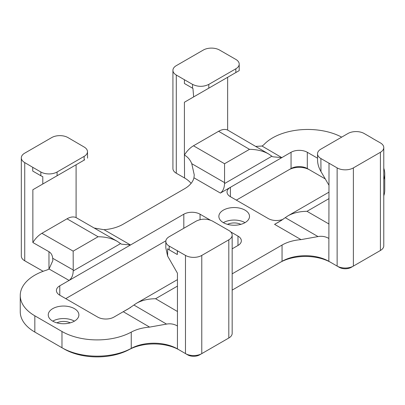 <?xml version="1.0" encoding="UTF-8"?>
<svg xmlns="http://www.w3.org/2000/svg" width="405" height="405" viewBox="0 0 405 405"><rect width="100%" height="100%" fill="white"/><g stroke="black" fill="none" stroke-linecap="round" stroke-linejoin="round"><path stroke-width="0.61" d="M36.956 333.3A46.727 26.978 0 0 0 36.997 333.325A46.727 26.978 0 0 0 37.002 333.325L34.835 332.075A49.79 28.745 180 0 1 34.83 332.075A49.79 28.745 180 0 1 20.25 311.749L20.25 295.488A49.79 28.745 180 0 1 46.089 270.287A13.021 7.518 -0 0 0 49.056 269.001L52.842 260.592L52.701 258.284C52.382 255.236 51.141 253.044 48.975 251.713L32.856 242.519L32.856 189.743L42.803 183.997L42.803 176.651A11.492 6.632 0 0 1 40.849 175.745L32.724 171.057L32.724 167.305L40.849 171.993L40.849 175.745M26.811 261.984A8.424 4.865 0 0 0 26.846 262.005A8.424 4.865 0 0 0 26.887 262.03L43.143 271.299M178.438 174.469A8.424 4.865 0 0 0 178.453 174.479A8.424 4.865 0 0 0 178.458 174.479L176.291 173.229A11.492 6.632 180 0 1 172.925 168.536L172.925 70.343A11.492 6.632 180 0 1 176.291 65.656L203.32 50.048A11.492 6.632 180 0 1 219.621 50.078L235.837 59.419A11.492 6.632 180 0 1 239.203 64.111A11.492 6.632 180 0 1 235.837 68.799L208.808 84.402C203.391 86.964 197.974 86.964 192.557 84.402L192.527 88.174L192.942 88.401L193.651 96.906L184.412 102.242L227.645 77.284L227.645 130.061L268.642 153.986C263.316 150.969 256.932 149.42 249.495 149.339L224.562 163.731L193.484 145.785A19.151 11.056 -60 0 0 184.412 155.054L184.558 178.003L176.291 173.229L176.291 75.036A11.492 6.632 180 0 1 172.925 70.343M372.306 138.287L380.366 142.879A11.492 6.632 180 0 1 383.778 147.602L383.778 245.794A11.492 6.632 180 0 1 380.416 250.482L378.25 251.733A8.424 4.865 0 0 0 378.265 251.723M339.299 267.341A8.424 4.865 0 0 0 351.216 267.341L353.383 266.09A11.492 6.632 180 0 1 337.132 266.09L339.299 267.341M279.885 262.556A36.156 20.873 180 0 1 331.012 262.556L328.845 261.306A33.088 19.106 0 0 0 282.052 261.306L279.885 262.556M226.643 339.263L226.643 339.263A8.424 4.865 0 0 0 226.658 339.253L228.81 338.013L226.643 339.263M185.576 353.646L187.657 354.851A8.424 4.865 0 0 0 187.692 354.871A8.424 4.865 0 0 0 199.609 354.871L201.776 353.621A11.492 6.632 180 0 1 185.525 353.621A11.492 6.632 180 0 1 185.475 353.59L177.436 348.887A33.088 19.106 0 0 0 177.294 348.806A33.088 19.106 0 0 0 131.25 348.381A49.79 28.745 180 0 1 61.975 347.748L64.142 348.999A46.727 26.978 0 0 0 129.154 349.596A36.156 20.873 180 0 1 178.782 349.677M288.886 169.796L291.053 168.546L288.886 169.796A14.555 8.404 180 0 1 309.471 169.796L307.304 168.546A11.492 6.632 0 0 0 291.053 168.546L236.353 200.131M227.494 224.35A10.343 5.969 180 0 1 240.874 224.35M165.873 240.818L65.737 298.632M130.643 307.441L113.942 317.085A11.492 6.632 180 0 1 97.691 317.085L59.778 295.194A11.492 6.632 180 0 1 56.411 290.501A11.492 6.632 180 0 1 59.778 285.814L183.814 214.204L183.814 228.273M223.352 222.644A15.319 8.844 180 0 1 245.015 222.644M245.015 210.139A15.319 8.844 180 0 1 249.505 216.391A15.319 8.844 180 0 1 234.186 225.236A15.319 8.844 180 0 1 218.862 216.391A15.319 8.844 180 0 1 228.324 208.221A15.319 8.844 180 0 1 245.015 210.139M94.228 228.035L104.039 229.706A33.088 19.106 -0 0 0 123.029 224.279L184.558 188.755A33.088 19.106 -0 0 0 193.954 177.795L220.411 193.074L230.394 187.307A11.492 6.632 -0 0 0 227.028 192A11.492 6.632 -0 0 0 230.394 196.693L268.307 218.578A11.492 6.632 -0 0 0 283.135 219.277M200.06 219.631L200.06 214.204A11.492 6.632 -0 0 0 183.814 214.204M200.06 214.204L210.225 220.072M230.723 231.903L237.978 236.095L237.978 245.476A11.492 6.632 -0 0 0 241.34 240.783A11.492 6.632 -0 0 0 237.978 236.095M230.394 196.693L230.394 187.307L291.053 152.285A11.492 6.632 180 0 1 307.304 152.285L317.545 158.198M237.978 245.476L232.171 248.822M43.158 271.294L24.73 260.785A11.492 6.632 180 0 1 24.68 260.754A11.492 6.632 180 0 1 21.318 256.066L21.318 157.874A11.492 6.632 180 0 1 24.68 153.181L51.713 137.578A11.492 6.632 180 0 1 67.964 137.578L84.124 147.01C86.3 148.306 87.424 149.86 87.49 151.667C87.455 153.5 86.331 155.075 84.124 156.391L57.095 171.993A11.492 6.632 180 0 1 40.849 171.993M191.104 183.379A33.088 19.106 0 0 0 184.558 177.998M383.778 168.237A49.79 28.745 180 0 1 384.75 173.882L384.75 190.142A49.79 28.745 180 0 1 383.778 195.792M378.25 251.733L351.216 267.341M328.845 261.306L329.012 163.205L337.132 167.898L337.132 266.09L331.012 262.556M232.171 273.841L282.052 245.045L282.052 261.306L232.171 290.101M201.776 353.621L201.776 255.428A11.492 6.632 180 0 1 185.475 255.398L169.194 246.093A11.492 6.632 180 0 1 165.827 241.405A11.492 6.632 180 0 1 169.194 236.712L196.253 221.09C201.67 218.533 207.087 218.533 212.503 221.09L228.81 230.44A11.492 6.632 180 0 1 232.171 235.128L232.171 333.32A11.492 6.632 180 0 1 228.81 338.013L199.609 354.871M34.835 315.814L61.975 331.487L61.975 347.748L34.835 332.075L34.835 315.814A49.79 28.745 180 0 1 20.25 295.488M328.845 238.439C325.498 236.505 321.889 235.882 318.016 236.576L301.036 239.618A33.088 19.106 -0 0 0 282.052 245.045M353.383 266.09L353.383 167.898A11.492 6.632 180 0 1 337.132 167.898M353.383 167.898L380.416 152.29A11.492 6.632 180 0 0 383.778 147.602M384.75 173.882A49.79 28.745 180 0 1 383.778 179.531M255.671 146.402L261.989 146.033A13.021 7.518 -0 0 0 264.207 144.332A49.79 28.745 180 0 1 341.673 137.133M237.127 71.806L239.203 70.612L239.203 64.111M184.412 155.054L184.412 102.242M192.527 88.174L184.402 83.486L184.412 79.724L192.557 84.402M176.291 75.036L184.412 79.724M193.954 177.795L194.248 174.899L191.767 163.686C190.213 159.859 187.809 157.008 184.558 155.135M42.803 183.997L84.721 159.798M26.887 262.03L24.73 260.785L24.73 162.592A11.492 6.632 180 0 1 21.318 157.874M24.73 162.592L32.724 167.305M52.701 258.284L73.229 269.993L73.194 270.945L120.563 243.597L117.242 241.324L76.089 217.591L76.089 164.784L32.856 189.743M49.056 269.001L69.098 280.432C71.731 278.372 73.097 275.213 73.194 270.945M73.229 269.993L73.163 251.14L41.897 233.305C38.46 235.345 35.448 238.413 32.856 242.519M193.484 145.785L218.604 131.286C222.041 129.352 225.053 128.942 227.645 130.061M191.767 163.686L224.562 182.625L224.527 183.571L271.892 156.224L268.642 153.986M224.562 182.625L224.562 163.731M120.563 243.597L121.475 244.174L130.501 244.979L104.039 229.706M220.411 193.074C223.049 191.008 224.421 187.844 224.527 183.571M281.961 220.077L274.575 224.345L301.036 239.618M177.451 250.71L177.319 254.537L169.194 249.844A11.492 6.632 0 0 1 167.624 248.716L167.624 256.066L177.451 273.223L177.451 326C174.074 324.02 170.439 323.387 166.536 324.096L149.622 327.108A33.088 19.106 -0 0 0 131.25 332.12A49.79 28.745 180 0 1 61.975 331.487M232.171 235.128A11.492 6.632 180 0 1 228.81 239.821L201.776 255.428M177.451 326L177.436 348.887M149.622 327.108L123.262 311.703L128.188 308.949L136.5 303.274C141.821 300.302 148.184 298.784 155.591 298.728L177.451 286.107M329.012 192.132L287.844 215.9L279.506 221.586L274.575 224.345M287.844 215.9C293.179 212.914 299.563 211.39 306.99 211.319L329.012 198.607M117.242 241.324C111.907 238.343 105.523 236.814 98.096 236.748L73.163 251.14M41.897 233.305L67.017 218.801A19.151 11.056 -60 0 1 76.089 217.591M165.827 241.405L165.827 247.906L167.624 256.066M177.319 254.537L177.319 250.786M329.012 164.415L329.012 163.205L320.876 158.522C318.695 157.226 317.576 155.672 317.51 153.865C317.545 152.032 318.669 150.457 320.876 149.141L347.935 133.518A11.492 6.632 180 0 1 364.181 133.518L372.306 138.211M317.51 153.88L317.566 160.365C317.642 164.01 318.786 167.751 320.983 171.593L320.876 158.522M329.012 185.323L320.983 171.593M193.651 96.906L239.203 70.612M271.892 156.224L272.767 156.786L281.814 157.621L261.989 146.033M52.736 321.15A15.319 8.844 180 0 1 48.251 314.893A15.319 8.844 180 0 1 63.57 306.048A15.319 8.844 180 0 1 78.889 314.893A15.319 8.844 180 0 1 69.432 323.068A15.319 8.844 180 0 1 52.736 321.15A15.319 8.844 180 0 1 74.404 321.15M184.412 82.271L184.437 79.714M56.877 322.851A10.343 5.969 180 0 1 70.262 322.851M325.266 178.919L307.304 168.546L307.304 152.285M59.778 295.194L59.778 285.814M291.053 168.546L291.053 152.285M131.25 332.12L131.25 348.381L129.154 349.596M380.416 250.482L380.416 152.29M84.124 156.391L84.154 160.127M48.975 251.713L48.975 269.047M218.604 131.286L249.495 149.339M57.095 175.745L57.095 171.993M185.475 353.59L185.475 255.398M228.81 338.013L228.81 239.821M177.451 311.506L155.591 298.728M166.536 324.096L133.898 305.021M285.231 217.647L318.016 236.576M329.012 224.031L306.99 211.319M67.017 218.801L98.096 236.748M169.194 249.844L169.194 246.093M235.837 68.799L235.837 72.551M208.777 88.174L208.808 84.402M26.846 262.005L24.68 260.754M187.692 354.871L185.525 353.621M87.546 158.168L87.49 151.647M177.451 279.632L136.5 303.274"/></g></svg>
